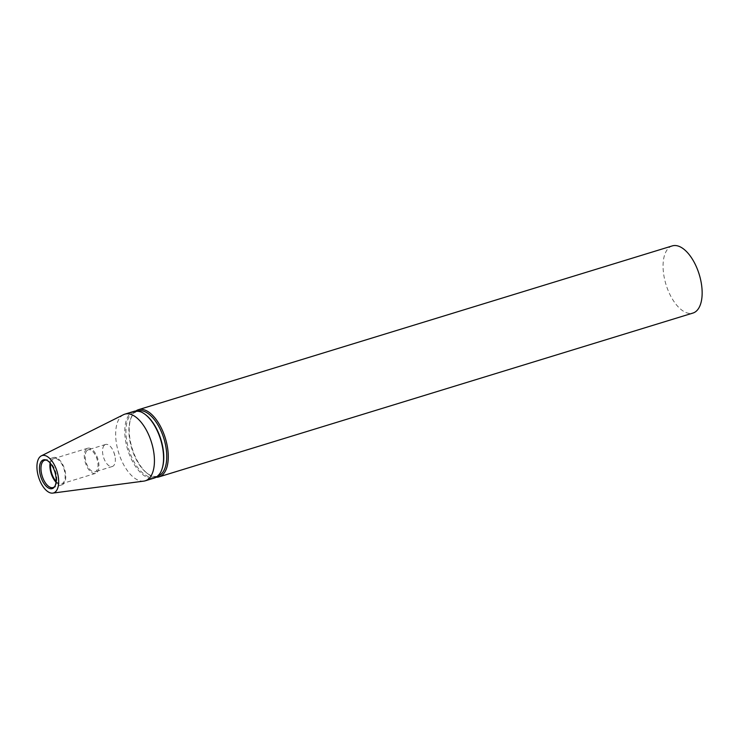 <?xml version="1.0" encoding="UTF-8"?>
<svg xmlns="http://www.w3.org/2000/svg" width="739" height="739" viewBox="0 0 739 739"><rect width="100%" height="100%" fill="white"/><g stroke="black" fill="none" stroke-linecap="round" stroke-linejoin="round"><path stroke-width="0.55" stroke-dasharray="3.69 2.77" d="M672.305 245.893A35.13 17.357 -107.1 0 0 669.303 293.198A35.13 17.357 -107.1 0 0 692.914 313.068M135.828 411.004A35.13 17.357 -107.1 0 0 130.831 418.533A35.13 17.357 -107.1 0 0 135.431 456.998A35.13 17.357 -107.1 0 0 147.791 473.81A35.13 17.357 -107.1 0 0 156.151 477.246M137.842 411.023A34.031 16.812 -107.1 0 0 130.48 419.586A34.031 16.812 -107.1 0 0 134.932 456.85A34.031 16.812 -107.1 0 0 146.913 473.136A34.031 16.812 -107.1 0 0 157.804 476.092M145.777 414.893A34.031 16.812 -107.1 0 0 134.877 411.928A34.031 16.812 -107.1 0 0 131.967 457.755A34.031 16.812 -107.1 0 0 154.839 477.006A34.031 16.812 -107.1 0 0 162.201 468.443M133.953 411.355A34.853 17.219 -107.1 0 0 130.969 458.291A34.853 17.219 -107.1 0 0 154.396 478.004M143.874 481.107A34.853 17.219 72.9 0 1 121.843 461.09A34.853 17.219 72.9 0 1 120.863 416.639A34.853 17.219 72.9 0 1 123.496 414.69M54.668 486.576A14.272 7.048 -107.1 0 0 54.704 486.53A14.272 7.048 -107.1 0 0 55.065 486.123A14.272 7.048 -107.1 0 0 55.637 471.842A14.272 7.048 -107.1 0 0 47.157 460.342A14.272 7.048 -107.1 0 0 46.575 460.185M56.025 482.262A14.272 7.048 -107.1 0 0 62.03 484.812A14.272 7.048 -107.1 0 0 63.646 483.786A14.272 7.048 -107.1 0 0 63.97 467.307A14.272 7.048 -107.1 0 0 53.661 457.524A14.272 7.048 -107.1 0 0 52.035 458.54A14.272 7.048 -107.1 0 0 50.113 462.993M56.118 481.357A13.173 6.503 -107.1 0 0 61.706 483.759A13.173 6.503 -107.1 0 0 63.203 482.816A13.173 6.503 -107.1 0 0 63.499 467.611A13.173 6.503 -107.1 0 0 53.975 458.568A13.173 6.503 -107.1 0 0 52.478 459.51A13.173 6.503 -107.1 0 0 50.695 463.695M86.251 449.155A13.173 6.503 -107.1 0 0 85.955 464.36A13.173 6.503 -107.1 0 0 95.47 473.403A13.173 6.503 -107.1 0 0 96.966 472.461A13.173 6.503 -107.1 0 0 97.262 457.247A13.173 6.503 -107.1 0 0 87.747 448.213A13.173 6.503 -107.1 0 0 86.251 449.155M86.916 450.605A11.528 5.69 -107.1 0 0 86.657 463.916A11.528 5.69 -107.1 0 0 94.989 471.824A11.528 5.69 -107.1 0 0 96.301 471.002A11.528 5.69 -107.1 0 0 96.56 457.69A11.528 5.69 -107.1 0 0 88.227 449.783A11.528 5.69 -107.1 0 0 86.916 450.605M104.254 445.284A11.528 5.69 -107.1 0 0 103.996 458.596A11.528 5.69 -107.1 0 0 112.328 466.503A11.528 5.69 -107.1 0 0 113.64 465.681A11.528 5.69 -107.1 0 0 114.905 455.806A11.528 5.69 -107.1 0 0 113.704 451.871A11.528 5.69 -107.1 0 0 105.566 444.462A11.528 5.69 -107.1 0 0 104.254 445.284M146.913 473.136L147.791 473.81M157.712 476.119L154.839 477.006M62.03 484.812L53.088 487.555M95.47 473.403L61.706 483.759M112.328 466.503L94.989 471.824M114.905 455.806L113.704 451.871M105.566 444.462L88.227 449.783M87.747 448.213L53.975 458.568M53.661 457.524L44.709 460.268M47.157 460.342L45.966 459.954M55.065 486.123L54.298 487.112M137.75 411.05L134.877 411.928M130.48 419.586L130.831 418.533"/><path stroke-width="1.11" d="M156.151 477.246A35.13 17.357 -107.1 0 0 159.042 476.867L692.914 313.068A35.13 17.357 -107.1 0 0 695.916 265.763A35.13 17.357 -107.1 0 0 672.305 245.893L138.433 409.692A35.13 17.357 -107.1 0 0 135.828 411.004M159.042 476.867A35.13 17.357 -107.1 0 0 162.044 429.562A35.13 17.357 -107.1 0 0 138.433 409.692M157.712 476.119L157.804 476.092A34.031 16.812 -107.1 0 0 160.714 430.264A34.031 16.812 -107.1 0 0 137.842 411.023L137.75 411.05M145.269 480.803L154.396 478.004A34.853 17.219 -107.1 0 0 161.943 469.237L162.201 468.443A34.031 16.812 -107.1 0 0 157.749 431.179A34.031 16.812 -107.1 0 0 145.777 414.893L145.112 414.385A34.853 17.219 -107.1 0 0 133.953 411.355L124.826 414.154A34.853 17.219 72.9 0 1 148.253 433.867A34.853 17.219 72.9 0 1 149.232 478.309A34.853 17.219 72.9 0 1 145.269 480.803A34.853 17.219 72.9 0 1 143.874 481.107L52.755 493.107A19.547 9.653 -107.1 0 0 55.758 491.537A19.547 9.653 -107.1 0 0 55.905 468.221A19.547 9.653 -107.1 0 0 41.329 455.852A19.547 9.653 -107.1 0 0 39.851 456.951A19.547 9.653 -107.1 0 0 39.13 478.77A19.547 9.653 -107.1 0 0 52.755 493.107M161.943 469.237A34.853 17.219 -107.1 0 0 157.379 431.068A34.853 17.219 -107.1 0 0 145.112 414.385M41.329 455.852L123.496 414.69A34.853 17.219 72.9 0 1 124.826 414.154M41.689 460.951A15.029 7.427 -107.1 0 0 42.114 480.119A15.029 7.427 -107.1 0 0 53.919 487.546A15.029 7.427 -107.1 0 0 54.298 487.112A15.029 7.427 -107.1 0 0 54.898 472.064A15.029 7.427 -107.1 0 0 45.966 459.954A15.029 7.427 -107.1 0 0 41.689 460.951M46.575 460.185A14.272 7.048 -107.1 0 0 44.709 460.268A14.272 7.048 -107.1 0 0 43.093 461.284A14.272 7.048 -107.1 0 0 42.77 477.764A14.272 7.048 -107.1 0 0 53.088 487.555A14.272 7.048 -107.1 0 0 54.668 486.576M50.113 462.993A14.272 7.048 -107.1 0 0 56.025 482.262M50.695 463.695A13.173 6.503 -107.1 0 0 56.118 481.357"/></g></svg>
